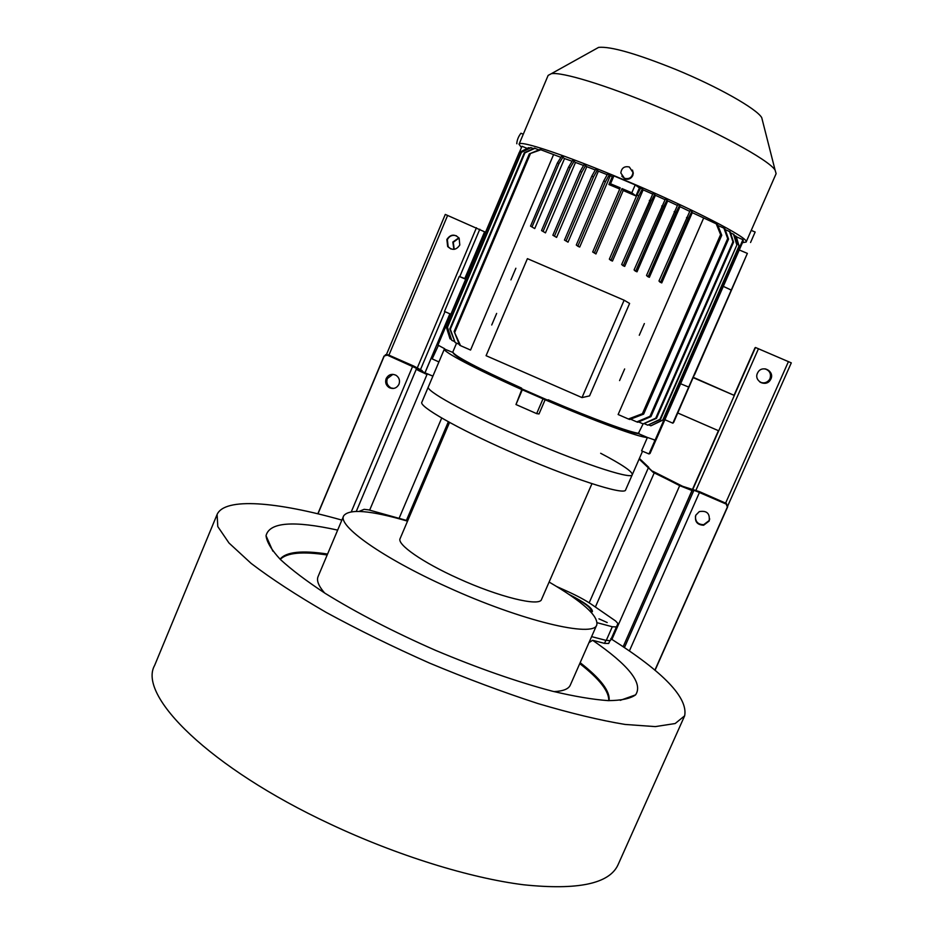 <?xml version="1.0" encoding="UTF-8"?>
<svg xmlns="http://www.w3.org/2000/svg" width="943" height="943" viewBox="0 0 943 943"><rect width="100%" height="100%" fill="white"/><g stroke="black" fill="none" stroke-linecap="round" stroke-linejoin="round"><path stroke-width="1.41" d="M327.174 554.979C302.491 551.242 286.849 552.704 280.283 559.376M608.777 700.649C609.107 691.302 599.43 678.948 579.756 663.613M324.592 592.97C318.534 585.945 316.365 580.464 318.097 576.527L343.629 515.951M553.954 691.608C563.112 691.184 568.558 689.027 570.291 685.137L570.326 685.054M549.109 582.043C582.55 601.61 598.44 615.873 596.801 624.82C594.161 638.105 521.455 620.977 447.336 587.065C382.457 557.914 337.311 525.64 343.688 515.809C349.228 508.583 370.505 510.363 407.541 521.137M541.553 599.406L541.53 599.453C539.75 606.927 498.93 597.013 458.298 578.46C422.558 562.441 396.614 544.252 400.127 538.559L449.54 422.405M642.548 451.226L632.293 474.659C632.199 480.317 575.595 461.386 516.057 434.982C463.897 412.067 425.14 390.426 428.358 386.866C425.14 390.426 463.897 412.067 516.057 434.982C575.595 461.386 632.199 480.317 632.281 474.683L625.633 489.877C625.292 496.089 568.511 477.712 509.055 451.261C456.966 428.322 418.468 406.221 421.875 402.166L428.334 386.913M632.281 474.683C632.576 471.641 622.038 464.498 600.656 453.265M327.575 554.048C301.878 550.134 286.047 551.844 280.083 559.175M609.06 700.649C610.286 691.29 600.656 678.642 580.157 662.681M588.974 642.643L592.617 640.285C628.981 665.298 643.303 683.498 635.582 694.873C630.337 698.633 621.189 700.555 608.141 700.625C592.888 699.529 574.299 696.394 552.35 691.195C516.611 681.695 477.582 668.045 435.289 650.246C393.302 631.751 356.631 612.797 325.276 593.406C306.51 581.065 291.54 569.749 280.377 559.47C271.572 549.981 266.786 542.06 266.032 535.718C269.403 522.245 293.273 520.371 337.665 530.107M592.617 640.285L604.557 643.374L608.695 643.468L609.826 640.898M341.873 520.1C277.101 501.77 224.847 497.102 217.102 514.465L217.786 526.571L229.008 543.027L251.144 563.407C271.207 578.696 296.173 594.998 326.042 612.325C358.21 629.818 392.712 646.745 429.572 663.106C466.797 678.654 502.843 692.103 537.734 703.49C570.916 713.321 600.031 720.311 625.044 724.436L655.267 726.605L675.164 723.54L684.653 715.82C688.166 697.855 663.672 672.218 611.158 638.93L610.769 638.682M521.455 147.544L519.039 144.255C519.027 139.682 565.659 155.135 624.29 179.972C691.49 208.191 750.38 238.65 746.125 242.056L742.471 242.646M664.898 419.647L743.261 240.854L742.931 239.652L736.294 236.752M736.188 236.375L739.182 246.429L736.212 236.41L734.232 235.42M644.623 423.796L647.758 425.175L659.982 419.329L737.049 244.591L733.925 234.442L730.519 232.862M638.588 421.922L643.126 423.902L655.75 418.15L732.935 241.773L733.56 242.174L730.188 231.848L725.179 229.585M630.572 419.175L636.796 421.898L649.986 416.311L727.678 238.591L728.55 239.098L724.813 228.548L717.894 225.471M703.513 218.363L618.136 414.519L628.392 418.998L642.407 413.694L720.593 234.618L721.76 235.255L717.458 224.399L692.28 212.647L691.95 211.35L690.158 210.489L658.98 280.99L659.947 282.087L661.75 282.912L692.28 212.647M689.698 211.362L679.997 206.67L679.597 205.444L677.805 204.596L646.521 275.427L647.57 276.511L649.373 277.313L679.997 206.67M677.38 205.421L667.691 200.894L665.428 198.879L634.073 269.922L635.217 271.018L637.008 271.82L667.691 200.894M665.015 199.657L655.397 195.295L653.075 193.315L621.673 264.5L622.91 265.62L624.69 266.397L655.397 195.295M652.674 194.069L643.15 189.861L640.757 187.893L636.973 195.001L609.343 259.148L610.687 260.303L612.455 261.07L643.15 189.861M640.356 188.635L635.217 184.899L613.893 175.905L612.243 176.754L607.634 173.936L603.72 180.973L576.279 245.027L577.988 246.335L579.709 247.054L610.204 175.917M607.198 174.703L598.392 171.178L595.752 169.162L591.791 176.141L564.456 240.064L568.028 242.162L598.392 171.178M595.292 169.964L586.805 166.675L584.071 164.601L580.063 171.508L552.857 235.231L556.594 237.412L586.805 166.675M583.576 165.449L575.489 162.444L572.649 160.298L568.57 167.111L541.53 230.575L545.467 232.862L575.489 162.444M572.095 161.218L564.527 158.565L561.556 156.302L557.372 162.986L530.532 226.12L534.74 228.571L564.527 158.565M560.896 157.34L539.997 149.454L529.341 153.874L454.149 331.476L460.514 345.645L470.557 350.042L553.423 154.97M535.082 148.263L524.956 152.849L450.33 329.225L455.139 342.533L449.811 328.907L524.343 152.731L534.398 148.122L538.936 149.89M531.145 147.615L521.455 152.318L447.454 327.304L451.756 340.305L447.159 327.08L521.078 152.294L530.709 147.579L533.408 148.57M528.823 147.638L519.452 152.401L446.039 326.03L450.011 338.796L445.945 325.901L519.263 152.46L528.61 147.686L529.766 148.039M527.208 148.405L521.986 146.283L519.404 152.377M776.124 173.63L775.075 170.046C768.628 159.756 714.688 130.346 656.045 106.064C605.701 85.011 561.792 71.751 551.337 73.695L548.142 75.393L519.063 144.208M632.47 170.07L633.283 173.064L632.777 175.563C630.961 178.84 628.297 179.924 624.785 178.84L621.814 176.105M746.644 240.842L751.217 230.387M762.581 120.963L761.72 117.604C756.534 108.693 717.764 86.709 675.766 69.464C636.395 53.621 610.687 46.254 598.64 47.374L595.752 48.977M624.478 178.321L620.836 172.993C621.567 167.937 624.407 165.933 629.346 167.005L633.001 172.522C632.164 177.473 629.323 179.406 624.478 178.321M521.173 133.34L520.949 133.246C518.45 136.464 517.059 139.941 516.752 143.69L516.882 143.737M755.154 232.013L750.557 242.492L755.154 232.013M739.253 249.954L747.363 253.396L731.273 290.067L723.293 286.377M694.343 374.795L673.679 422.37L672.866 423.195L664.886 419.718M672.866 423.195L688.708 387.09L680.622 383.754M694.519 374.866L727.418 299.402M727.454 299.426L747.363 253.396M731.273 290.067L688.708 387.09M731.273 290.161L729.316 289.242M688.755 387.066L686.775 386.253M542.791 399.361L536.65 413.623L539.019 413.953L545.125 399.773L521.797 389.565C474.789 368.607 442.149 351.279 444.377 349.004L452.864 352.434M453.1 352.812C454.832 356.772 477.582 368.713 521.349 388.622L548.083 400.327C591.945 419.128 630.985 433.379 638.281 433.568L647.417 437.458L641.582 450.825L648.996 453.96L650.069 453.418L655.868 440.157L654.371 440.393L655.314 440.086M663.448 419.305L664.756 419.871L663.907 420.024L655.114 440.11L647.417 437.458C640.804 437.988 595.575 421.509 545.125 399.773M521.797 389.565L515.974 404.535L536.65 413.623M515.974 404.535L522.08 390.296M445.992 326.042L437.941 345.091L444.672 348.745M733.56 242.174L656.458 418.362L643.126 423.902L638.281 433.568M635.217 184.899L631.822 192.773L635.924 195.955L639.283 188.176M635.924 195.955L623.217 190.51L622.015 188.588L594.455 252.748L592.687 251.993L620.246 187.846L610.522 183.779L613.893 175.905M592.687 251.993L595.941 253.962L623.217 190.51M619.728 189.036L608.907 184.533L610.522 183.779M612.243 176.754L608.907 184.533M456.565 343.158L452.829 351.963C453.819 355.664 476.745 367.723 521.597 388.127L521.373 388.669M548.154 399.761C592.404 418.727 631.786 433.12 639.048 433.285M496.643 313.418L491.727 324.993L496.643 313.418M515.868 268.248L510.917 279.882L515.868 268.248M619.586 380.583L624.643 368.949M644.364 323.567L639.283 335.26M629.606 303.446L589.564 395.895L582.008 397.592L624.136 300.204L629.606 303.446M582.008 397.592L486.081 355.688L527.408 258.653L624.136 300.204M663.907 420.024L663.259 419.741M655.114 440.11L656.151 439.65L664.874 419.741M664.756 419.871L740.102 247.926L738.77 247.361M739.041 246.748L740.102 247.926M739.701 247.031L742.931 239.652M648.996 453.96L654.843 440.605M438.212 345.822L432.177 358.882L438.908 361.935M519.11 152.837L446.027 325.712M450.011 338.796L451.167 339.303M451.756 340.305L454.255 341.401M524.956 152.849L524.343 152.731M455.139 342.533L459.265 344.336M460.514 345.645L459.583 345.138L454.149 331.476M540.999 149.725L529.341 153.874M530.225 154.11L454.939 331.924M534.74 228.571L530.532 226.12M545.467 232.862L541.53 230.575M556.594 237.412L552.857 235.231M568.028 242.162L564.456 240.064M579.709 247.054L576.279 245.027M612.455 261.07L609.343 259.148M624.69 266.397L621.673 264.5M637.008 271.82L634.073 269.922M649.373 277.313L646.521 275.427M661.75 282.912L658.98 280.99M595.941 253.962L594.455 252.748M563.136 156.856L558.987 163.563L532.1 226.756M558.987 163.563L557.372 162.986M574.299 160.911L570.22 167.736L568.57 167.111M570.22 167.736L543.156 231.247M585.756 165.249L581.748 172.168L580.063 171.508M581.748 172.168L554.531 235.927M597.461 169.834L593.512 176.836L591.791 176.141M593.512 176.836L566.165 240.771M609.378 174.644L605.477 181.693L603.72 180.973M605.477 181.693L578.012 245.758M642.548 188.671L638.765 195.779L636.973 195.001M638.765 195.779L611.123 259.914M654.866 194.105L651.13 201.224L649.326 200.423M651.13 201.224L623.476 265.278M667.231 199.704L663.542 206.788L661.727 205.975M663.542 206.788L635.877 270.724M679.597 205.444L675.954 212.505L674.151 211.656M675.954 212.505L648.336 276.228M691.95 211.35L688.355 218.352L686.551 217.491M688.355 218.352L660.795 281.804M622.015 188.588L631.822 192.773M720.593 234.618L716.197 223.715M721.76 235.255L643.633 414.13L629.759 419.482L628.392 418.998M642.407 413.694L643.633 414.13M727.678 238.591L723.87 228.006M728.55 239.098L650.929 416.629L637.833 422.24L636.796 421.898M649.986 416.311L650.929 416.629M732.935 241.773L729.517 231.424M655.75 418.15L656.458 418.362M736.624 244.284L733.477 234.112M737.049 244.591L660.477 419.446L647.758 425.175M648.984 424.975L650.894 425.8L662.846 419.918L738.947 246.194L735.964 236.163M739.182 246.429L663.165 419.965L650.894 425.8M398.972 384.249C400.186 380.559 399.231 377.589 396.107 375.326C391.828 373.393 388.504 374.489 386.17 378.603C384.933 382.434 385.982 385.463 389.306 387.667C393.514 389.376 396.732 388.233 398.972 384.249C400.186 380.559 399.231 377.589 396.107 375.326C391.828 373.393 388.504 374.489 386.17 378.603C384.933 382.434 385.982 385.463 389.306 387.667C393.514 389.376 396.732 388.233 398.972 384.249M387.349 378.544L392.913 374.336L387.349 378.544C386.123 382.375 387.16 385.381 390.485 387.585C387.16 385.381 386.123 382.375 387.349 378.544M393.679 388.422L389.306 387.667L393.679 388.422M416.287 369.255L417.254 368.524L412.669 366.273L386.984 354.981L384.19 356.124L317.98 513.829L384.049 356.053L317.826 513.794L384.049 356.053L387.101 354.816L412.786 366.096L387.101 354.816L417.018 368.572L386.984 354.981L412.786 366.096L417.254 368.524L412.786 366.096L417.254 368.524L416.287 369.255M648.489 467.693L653.287 472.184L652.745 471.229L682.673 486.317L699.694 491.739L726.322 503.444L699.694 491.739L682.673 486.317L653.558 471.806L653.122 472.337L639.213 458.852L648.489 467.693M648.348 467.846L639.118 459.052L648.348 467.846L589.175 602.825L648.348 467.846M709.702 518.886L709.207 520.501L703.714 524.673C698.044 524.603 695.297 521.762 695.462 516.151C695.297 521.762 698.044 524.603 703.714 524.673L709.124 521.055C710.138 513.499 706.861 510.352 699.282 511.613L695.816 515.173C694.496 521.514 697.101 524.862 703.619 525.239L709.124 521.055C710.138 513.499 706.861 510.352 699.282 511.613L695.816 515.173C694.496 521.514 697.101 524.862 703.619 525.239L709.207 520.501L709.702 518.886M692.127 490.572L623.146 646.745L692.068 490.336L679.868 485.492L653.122 472.337L654.242 472.891L595.375 607.021L654.242 472.891L679.868 485.492L653.287 472.184L679.691 485.645L653.287 472.184L679.868 485.492L692.127 490.572L679.691 485.645L611.913 639.413L679.691 485.645L692.127 490.572L693.789 490.077L692.021 490.313L693.789 490.077L699.588 492.163L726.322 503.444L727.678 506.709L726.299 503.904L699.588 492.163L629.37 650.988L699.506 492.352L693.895 490.336L692.127 490.572M791.295 362.866L727.748 505.919L791.295 362.866L755.484 347.495L734.173 395.023L755.013 347.814M769.158 380.041L769.229 380.064C766.588 383.023 763.465 383.671 759.881 381.998C763.429 383.636 766.541 382.988 769.158 380.041L769.995 378.626C771.398 373.77 769.7 370.505 764.903 368.843M757.465 373.192C753.74 380.666 765.303 387.325 770.054 380.418L770.903 378.98C774.769 371.188 762.357 364.682 757.995 372.202L757.465 373.192M769.229 380.064L770.054 378.65C771.468 373.77 769.759 370.505 764.938 368.843M760.152 382.174C763.889 384.107 767.154 383.506 769.983 380.383L770.832 378.945C772.27 373.793 770.407 370.446 765.268 368.89M484.549 231.789L445.344 214.45M459.041 238.025L453.3 242.28L454.196 249.329M446.864 239.463L447.666 246.524C452.239 250.697 456.271 250.201 459.783 245.027L459.147 238.19C454.597 233.77 450.506 234.194 446.864 239.463M458.864 237.789L452.829 242.068L453.913 249.365M456.518 235.844C452.463 234.607 449.41 235.88 447.359 239.675L448.161 246.736L450.907 248.976M677.793 412.999L718.719 430.81L734.338 395.447L693.411 377.389M450.636 314.137L444.471 311.449L459.253 276.452L465.559 278.833M734.338 395.447L693.282 377.683M465.441 279.128L459.253 276.452M556.688 586.534L567.309 591.32C577.316 595.846 585.509 600.278 591.874 604.604L615.579 620.965L617.936 623.547L616.439 626.93L612.29 626.753L597.202 622.722M607.209 622.545L598.946 618.832L607.209 622.545M570.562 595.469C584.448 602.707 591.285 607.858 591.061 610.946L590.495 611.524M617.936 623.547L610.439 640.545L606.266 640.438L591.615 636.631M569.006 594.42C584.695 602.377 592.499 608.082 592.404 611.547L591.296 612.372M407.706 520.748L368.737 509.892L364.128 509.326L359.153 511.389M604.557 643.374L605.854 640.332M684.653 715.82L617.971 864.931C609.272 883.768 577.823 890.392 523.636 884.782C470.015 878.074 397.086 855.549 330.203 824.064C209.464 767.791 137.348 695.404 154.64 665.393L216.937 514.866M608.695 643.468L609.767 640.91L608.695 643.468M351.326 511.719L412.669 366.273L351.326 511.719M385.381 354.757L387.101 354.816L384.049 356.053L388.21 354.839L385.381 354.757M413.812 366.096L388.21 354.839L413.812 366.096L425.269 373.157L432.908 376.104L421.568 371.401L422.158 370.611L413.812 366.096M416.264 369.302C416.087 368.583 414.779 369.302 427.002 374.312L416.535 369.173L426.99 374.536L369.644 510.139L426.99 374.536L416.264 369.302L427.002 374.312C414.779 369.302 416.087 368.583 416.264 369.302L356.301 511.354M399.148 518.19L441.713 418.008L399.148 518.19M448.361 421.757L406.433 520.336L448.361 421.757M648.76 467.363L639.389 458.428L648.76 467.363M726.216 504.092L693.789 490.077L726.299 503.904L699.506 492.352L726.216 504.092L727.371 507.016L654.878 670.225L727.548 507.086L726.216 504.092M624.419 647.605L693.895 490.336L624.419 647.605M422.252 370.858L421.568 371.401L422.252 370.858M718.425 430.68L692.704 488.91L718.425 430.68M755.484 347.495L734.326 395.376M718.696 430.798L692.975 489.016M758.478 348.733L695.981 490.171M788.442 361.593L725.603 503.126M464.852 278.527L484.596 231.801L464.805 278.503M449.882 313.807L424.869 372.992M447.642 215.381L388.917 355.157M476.451 227.746L417.372 367.723M479.787 229.232L459.771 276.617M444.966 311.673L420.59 369.385M606.266 640.438L612.29 626.753M610.439 640.545L616.439 626.93L610.439 640.545M596.801 624.82L570.291 685.137M541.53 599.453L591.945 483.688M620.246 700.343L635.582 694.873M272.833 551.125L266.032 535.718M776.148 173.583L751.253 230.375M746.656 240.842L746.125 242.056M598.64 47.374L551.337 73.695M761.72 117.604L775.075 170.046M520.949 133.246L523.282 134.236M755.119 232.025L751.182 230.375M444.365 349.04L428.358 386.866M652.462 471.594L648.489 467.704L652.462 471.594M693.836 490.101L692.068 490.336L693.836 490.101L699.588 492.163L693.836 490.101M727.548 507.086L726.299 503.904L727.548 507.086L655.031 670.343L727.548 507.086M421.934 371.648L422.275 370.835L421.934 371.648M449.929 313.83L424.916 373.015M445.296 214.415L386.418 354.627"/></g></svg>
